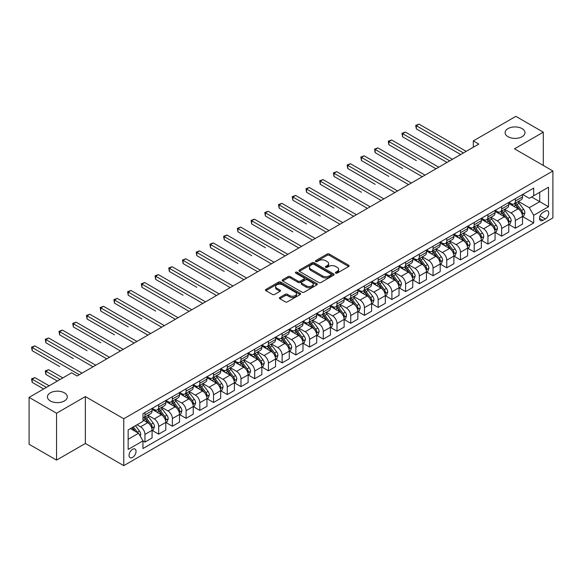 <?xml version="1.0" encoding="UTF-8"?>
<svg xmlns="http://www.w3.org/2000/svg" width="582" height="582" viewBox="0 0 582 582"><rect width="100%" height="100%" fill="white"/><g stroke="black" fill="none" stroke-linecap="round" stroke-linejoin="round"><path stroke-width="0.87" d="M335.727 273.103A1.069 0.618 0 0 0 337.24 273.103L348.683 266.491A1.52 0.88 0 0 0 349.127 265.872A1.52 0.88 0 0 0 348.683 265.247L329.288 254.05A1.52 0.88 0 0 0 327.135 254.05L315.691 260.663A1.069 0.618 0 0 0 315.379 261.1A1.069 0.618 0 0 0 315.691 261.529A1.069 0.618 0 0 0 317.197 261.529L318.681 260.678A4.874 2.815 0 0 1 325.578 260.678L327.193 261.609A4.874 2.815 0 0 1 328.619 263.602A4.874 2.815 0 0 1 327.193 265.588L325.709 266.447A1.069 0.618 0 0 0 325.396 266.883A1.069 0.618 0 0 0 325.709 267.32A1.069 0.618 0 0 0 327.215 267.32L328.699 266.461A4.874 2.815 0 0 1 335.596 266.461L337.211 267.393A4.874 2.815 0 0 1 338.637 269.386A4.874 2.815 0 0 1 337.211 271.372L335.727 272.231A1.069 0.618 0 0 0 335.414 272.667A1.069 0.618 0 0 0 335.727 273.103L335.727 272.231M64.384 392.843A9.93 5.733 0 0 0 53.559 391.599A9.93 5.733 0 0 0 47.426 396.902A9.93 5.733 0 0 0 50.336 400.954A9.93 5.733 0 0 0 61.161 402.198A9.93 5.733 0 0 0 67.294 396.902A9.93 5.733 0 0 0 64.384 392.843M522.061 128.607A9.93 5.733 0 0 0 511.236 127.363A9.93 5.733 0 0 0 505.103 132.667A9.93 5.733 0 0 0 508.013 136.719A9.93 5.733 0 0 0 518.838 137.963A9.93 5.733 0 0 0 524.971 132.667A9.93 5.733 0 0 0 522.061 128.607M132.543 457.416A4.969 2.866 120 0 0 135.788 453.036A4.969 2.866 120 0 0 135.024 449.057A4.969 2.866 120 0 0 132.543 449.304A4.969 2.866 120 0 0 129.299 453.684A4.969 2.866 120 0 0 130.062 457.663A4.969 2.866 120 0 0 132.543 457.416M279.84 297.467A1.52 0.88 0 0 0 279.396 298.086A1.52 0.88 0 0 0 279.84 298.712L285.282 301.854A1.52 0.88 0 0 0 287.435 301.854L300.152 294.514A1.52 0.88 0 0 0 300.596 293.888A1.52 0.88 0 0 0 300.152 293.27L280.757 282.074A1.52 0.88 0 0 0 278.603 282.074L265.894 289.414A1.52 0.88 0 0 0 265.443 290.032A1.52 0.88 0 0 0 265.894 290.658L272.463 294.448A1.52 0.88 0 0 0 274.617 294.448L280.058 291.313A1.52 0.88 0 0 0 280.502 290.687A1.52 0.88 0 0 0 280.058 290.069L276.799 288.185A4.074 2.35 0 0 1 275.606 286.519A4.074 2.35 0 0 1 278.123 284.343A4.074 2.35 0 0 1 282.561 284.86L295.329 292.229A4.074 2.35 0 0 1 296.522 293.888A4.074 2.35 0 0 1 294.005 296.063A4.074 2.35 0 0 1 289.567 295.554L287.435 294.325A1.52 0.88 0 0 0 285.282 294.325L279.84 297.467L279.84 298.712M85.35 396.582L56.541 413.22L29.1 397.375L29.1 444.27L56.541 460.107L85.35 443.477L123.762 465.651L123.762 418.764L85.35 396.582L85.35 443.477M543.297 165.455L543.297 132.187L514.488 148.825L552.9 170.999L123.762 418.764M543.297 132.187L515.856 116.349L473.326 140.902L473.326 147.239M29.1 397.375L71.63 372.822L77.115 375.987L478.819 144.067L473.326 140.902M318.791 282.51A1.52 0.88 0 0 0 320.944 282.51L333.653 275.17A1.52 0.88 0 0 0 334.097 274.544A1.52 0.88 0 0 0 333.653 273.926L314.265 262.729A1.52 0.88 0 0 0 312.105 262.729L299.395 270.07A1.52 0.88 0 0 0 298.952 270.688A1.52 0.88 0 0 0 299.395 271.314L318.791 282.51M296.107 273.329A1.069 0.618 0 0 1 297.191 273.482L316.884 284.853L304.19 292.179A1.52 0.88 0 0 1 302.036 292.179L282.641 280.982L282.641 279.738A1.52 0.88 0 0 0 282.197 280.364A1.52 0.88 0 0 0 282.641 280.982M282.641 279.738L288.083 276.603A1.52 0.88 0 0 1 290.236 276.603L298.1 281.142A1.52 0.88 0 0 0 300.261 281.142L303.869 279.054A1.52 0.88 0 0 0 304.313 278.436A1.52 0.88 0 0 0 303.869 277.81L295.678 273.089A1.069 0.618 0 0 1 295.365 272.652A1.069 0.618 0 0 1 296.027 272.085A1.069 0.618 0 0 1 297.191 272.216L316.899 283.594A1.52 0.88 0 0 1 317.35 284.22A1.52 0.88 0 0 1 316.899 284.838L316.899 283.594M545.327 211.113L542.911 212.503A4.809 2.779 120 0 0 539.769 216.744A4.809 2.779 120 0 0 540.503 220.6A4.809 2.779 120 0 0 542.911 220.36L545.327 218.97A4.809 2.779 120 0 0 548.47 214.729A4.809 2.779 120 0 0 547.735 210.873A4.809 2.779 120 0 0 545.327 211.113M123.762 465.651L552.9 217.894L552.9 170.999M522.665 194.475L529.3 198.309L533.694 195.778L533.694 188.11L142.968 413.693L142.968 421.361L128.156 429.916L128.156 449.428L142.968 440.88L142.968 448.54L533.694 222.964L533.694 215.296L529.3 207.687L518.387 201.387M533.694 195.778L548.513 187.222L548.513 206.741L533.694 215.296M56.541 413.22L56.541 460.107M531.606 196.978L539.732 201.67L539.732 192.293L548.513 187.222M529.3 207.687L539.732 201.67L548.513 206.741M128.156 439.294L138.581 433.27L130.455 428.585M142.968 440.938L144.947 442.08L144.947 434.412A6.206 3.587 -120 0 0 140.553 426.81L137.039 424.78M144.947 442.08L152.077 437.962L152.077 430.294A6.206 3.587 -120 0 0 147.69 422.692L142.968 419.964M152.244 430.454L158.668 434.157L158.668 426.49A6.206 3.587 -120 0 0 154.274 418.887L147.974 415.25M158.668 434.157L165.797 430.04L165.797 422.372A6.206 3.587 -120 0 0 161.41 414.77L152.077 409.386M165.965 422.532L172.381 426.242L172.381 418.574A6.206 3.587 -120 0 0 167.994 410.965L161.687 407.327M172.381 426.242L179.518 422.117L179.518 414.449A6.206 3.587 -120 0 0 175.124 406.847L165.797 401.464M179.685 414.61L186.102 418.32L186.102 410.652A6.206 3.587 -120 0 0 181.715 403.05L175.408 399.405M186.102 418.32L193.239 414.202L193.239 406.534A6.206 3.587 -120 0 0 188.844 398.925L179.518 393.541M193.399 406.687L199.822 410.397L199.822 402.729A6.206 3.587 -120 0 0 195.428 395.127L189.128 391.49M199.822 410.397L206.959 406.28L206.959 398.612A6.206 3.587 -120 0 0 202.565 391.009L193.239 385.619M207.119 398.772L213.543 402.475L213.543 394.807A6.206 3.587 -120 0 0 209.149 387.205L202.849 383.567M213.543 402.475L220.673 398.357L220.673 390.689A6.206 3.587 -120 0 0 216.286 383.087L206.959 377.703M220.84 390.849L227.264 394.552L227.264 386.892A6.206 3.587 -120 0 0 222.87 379.282L216.569 375.645M227.264 394.552L234.393 390.435L234.393 382.767A6.206 3.587 -120 0 0 230.006 375.164L220.673 369.781M234.561 382.927L240.977 386.637L240.977 378.969A6.206 3.587 -120 0 0 236.59 371.367L230.283 367.722M240.977 386.637L248.114 382.519L248.114 374.852A6.206 3.587 -120 0 0 243.727 367.242L234.393 361.858M248.281 375.004L254.698 378.715L254.698 371.047A6.206 3.587 -120 0 0 250.311 363.444L244.004 359.807M254.698 378.715L261.835 374.597L261.835 366.929A6.206 3.587 -120 0 0 257.44 359.327L248.114 353.936M261.995 367.089L268.418 370.792L268.418 363.124A6.206 3.587 -120 0 0 264.032 355.522L257.724 351.884M268.418 370.792L275.555 366.675L275.555 359.007A6.206 3.587 -120 0 0 271.161 351.404L261.835 346.021M275.715 359.167L282.139 362.87L282.139 355.209A6.206 3.587 -120 0 0 277.745 347.6L271.445 343.962M282.139 362.87L289.269 358.752L289.269 351.084A6.206 3.587 -120 0 0 284.882 343.482L275.555 338.098M289.436 351.244L295.86 354.955L295.86 347.287A6.206 3.587 -120 0 0 291.466 339.684L285.165 336.04M295.86 354.955L302.989 350.837L302.989 343.169A6.206 3.587 -120 0 0 298.602 335.559L289.269 330.176M303.157 343.322L309.573 347.032L309.573 339.364A6.206 3.587 -120 0 0 305.186 331.762L298.879 328.124M309.573 347.032L316.71 342.914L316.71 335.247A6.206 3.587 -120 0 0 312.323 327.644L302.989 322.253M316.877 335.407L323.294 339.11L323.294 331.442A6.206 3.587 -120 0 0 318.907 323.839L312.599 320.202M323.294 339.11L330.43 334.992L330.43 327.324A6.206 3.587 -120 0 0 326.036 319.722L316.71 314.331M330.591 327.484L337.014 331.187L337.014 323.519A6.206 3.587 -120 0 0 332.628 315.917L326.32 312.279M337.014 331.187L344.151 327.069L344.151 319.402A6.206 3.587 -120 0 0 339.757 311.799L330.43 306.416M344.311 319.562L350.735 323.272L350.735 315.604A6.206 3.587 -120 0 0 346.341 307.994L340.041 304.357M350.735 323.272L357.865 319.147L357.865 311.486A6.206 3.587 -120 0 0 353.478 303.877L344.151 298.493M358.032 311.639L364.456 315.349L364.456 307.682A6.206 3.587 -120 0 0 360.062 300.079L353.761 296.434M364.456 315.349L371.585 311.232L371.585 303.564A6.206 3.587 -120 0 0 367.198 295.962L357.865 290.571M371.752 303.724L378.169 307.427L378.169 299.759A6.206 3.587 -120 0 0 373.782 292.157L367.475 288.519M378.169 307.427L385.306 303.309L385.306 295.641A6.206 3.587 -120 0 0 380.919 288.039L371.585 282.648M385.473 295.802L391.89 299.504L391.89 291.837A6.206 3.587 -120 0 0 387.503 284.234L381.195 280.597M391.89 299.504L399.026 295.387L399.026 287.719A6.206 3.587 -120 0 0 394.632 280.117L385.306 274.733M399.187 287.879L405.61 291.589L405.61 283.921A6.206 3.587 -120 0 0 401.224 276.312L394.916 272.674M405.61 291.589L412.747 287.464L412.747 279.804A6.206 3.587 -120 0 0 408.353 272.194L399.026 266.811M412.907 279.957L419.331 283.667L419.331 275.999A6.206 3.587 -120 0 0 414.937 268.397L408.637 264.752M419.331 283.667L426.461 279.549L426.461 271.881A6.206 3.587 -120 0 0 422.074 264.279L412.747 258.888M426.628 272.041L433.052 275.744L433.052 268.076A6.206 3.587 -120 0 0 428.658 260.474L422.357 256.837M433.052 275.744L440.181 271.627L440.181 263.959A6.206 3.587 -120 0 0 435.794 256.356L426.461 250.966M440.348 264.119L446.765 267.822L446.765 260.154A6.206 3.587 -120 0 0 442.378 252.552L436.078 248.914M446.765 267.822L453.902 263.704L453.902 256.036A6.206 3.587 -120 0 0 449.515 248.434L440.181 243.05M454.069 256.196L460.486 259.907L460.486 252.239A6.206 3.587 -120 0 0 456.099 244.629L449.791 240.992M460.486 259.907L467.622 255.782L467.622 248.114A6.206 3.587 -120 0 0 463.228 240.512L453.902 235.128M467.783 248.274L474.206 251.984L474.206 244.316A6.206 3.587 -120 0 0 469.82 236.714L463.512 233.069M474.206 251.984L481.343 247.867L481.343 240.199A6.206 3.587 -120 0 0 476.949 232.596L467.622 227.206M481.503 240.359L487.927 244.062L487.927 236.394A6.206 3.587 -120 0 0 483.533 228.791L477.233 225.154M487.927 244.062L495.056 239.944L495.056 232.276A6.206 3.587 -120 0 0 490.67 224.674L481.343 219.283M495.224 232.436L501.648 236.139L501.648 228.471A6.206 3.587 -120 0 0 497.254 220.869L490.953 217.232M501.648 236.139L508.777 232.022L508.777 224.354A6.206 3.587 -120 0 0 504.39 216.751L495.056 211.368M508.944 224.514L515.361 228.224L515.361 220.556A6.206 3.587 -120 0 0 510.974 212.947L504.674 209.309M515.361 228.224L522.498 224.099L522.498 216.431A6.206 3.587 -120 0 0 518.111 208.829L508.777 203.445M508.944 202.398L510.974 203.569A6.206 3.587 -120 0 0 514.081 203.882A6.206 3.587 -120 0 0 515.361 201.037L515.361 198.695M495.224 210.32L497.254 211.492A6.206 3.587 -120 0 0 500.36 211.797A6.206 3.587 -120 0 0 501.648 208.96L501.648 206.61M481.503 218.243L483.533 219.414A6.206 3.587 -120 0 0 486.639 219.72A6.206 3.587 -120 0 0 487.927 216.875L487.927 214.532M467.783 226.158L469.82 227.336A6.206 3.587 -120 0 0 472.919 227.642A6.206 3.587 -120 0 0 474.206 224.798L474.206 222.455M454.069 234.08L456.099 235.252A6.206 3.587 -120 0 0 459.198 235.565A6.206 3.587 -120 0 0 460.486 232.72L460.486 230.377M440.348 242.003L442.378 243.174A6.206 3.587 -120 0 0 445.485 243.48A6.206 3.587 -120 0 0 446.765 240.642L446.765 238.293M426.628 249.925L428.658 251.097A6.206 3.587 -120 0 0 431.764 251.402A6.206 3.587 -120 0 0 433.052 248.558L433.052 246.215M412.907 257.841L414.937 259.019A6.206 3.587 -120 0 0 418.043 259.325A6.206 3.587 -120 0 0 419.331 256.48L419.331 254.138M399.187 265.763L401.224 266.934A6.206 3.587 -120 0 0 404.323 267.247A6.206 3.587 -120 0 0 405.61 264.403L405.61 262.06M385.473 273.685L387.503 274.857A6.206 3.587 -120 0 0 390.602 275.162A6.206 3.587 -120 0 0 391.89 272.325L391.89 269.975M371.752 281.608L373.782 282.779A6.206 3.587 -120 0 0 376.889 283.085A6.206 3.587 -120 0 0 378.169 280.24L378.169 277.898M358.032 289.523L360.062 290.702A6.206 3.587 -120 0 0 363.168 291.007A6.206 3.587 -120 0 0 364.456 288.163L364.456 285.82M344.311 297.446L346.341 298.617A6.206 3.587 -120 0 0 349.447 298.93A6.206 3.587 -120 0 0 350.735 296.085L350.735 293.743M330.591 305.368L332.628 306.539A6.206 3.587 -120 0 0 335.727 306.845A6.206 3.587 -120 0 0 337.014 304.008L337.014 301.658M316.877 313.291L318.907 314.462A6.206 3.587 -120 0 0 322.006 314.767A6.206 3.587 -120 0 0 323.294 311.923L323.294 309.58M303.157 321.213L305.186 322.384A6.206 3.587 -120 0 0 308.293 322.69A6.206 3.587 -120 0 0 309.573 319.845L309.573 317.503M289.436 329.128L291.466 330.3A6.206 3.587 -120 0 0 294.572 330.612A6.206 3.587 -120 0 0 295.86 327.768L295.86 325.425M275.715 337.051L277.745 338.222A6.206 3.587 -120 0 0 280.851 338.528A6.206 3.587 -120 0 0 282.139 335.69L282.139 333.341M261.995 344.973L264.032 346.145A6.206 3.587 -120 0 0 267.131 346.45A6.206 3.587 -120 0 0 268.418 343.613L268.418 341.263M248.281 352.896L250.311 354.067A6.206 3.587 -120 0 0 253.41 354.373A6.206 3.587 -120 0 0 254.698 351.528L254.698 349.185M234.561 360.811L236.59 361.982A6.206 3.587 -120 0 0 239.697 362.295A6.206 3.587 -120 0 0 240.977 359.45L240.977 357.108M220.84 368.733L222.87 369.905A6.206 3.587 -120 0 0 225.976 370.21A6.206 3.587 -120 0 0 227.264 367.373L227.264 365.03M207.119 376.656L209.149 377.827A6.206 3.587 -120 0 0 212.255 378.133A6.206 3.587 -120 0 0 213.543 375.295L213.543 372.946M193.399 384.578L195.428 385.75A6.206 3.587 -120 0 0 198.535 386.055A6.206 3.587 -120 0 0 199.822 383.211L199.822 380.868M179.685 392.494L181.715 393.665A6.206 3.587 -120 0 0 184.814 393.978A6.206 3.587 -120 0 0 186.102 391.133L186.102 388.791M165.965 400.416L167.994 401.587A6.206 3.587 -120 0 0 171.101 401.9A6.206 3.587 -120 0 0 172.381 399.056L172.381 396.713M152.244 408.338L154.274 409.51A6.206 3.587 -120 0 0 157.38 409.815A6.206 3.587 -120 0 0 158.668 406.978L158.668 404.628M522.665 216.591L533.694 222.964M514.081 203.882L521.21 199.757A6.206 3.587 -120 0 0 522.498 196.92L522.498 194.57M500.36 211.797L507.497 207.679A6.206 3.587 -120 0 0 508.777 204.835L508.777 202.492M486.639 219.72L493.776 215.602A6.206 3.587 -120 0 0 495.056 212.757L495.056 210.415M472.919 227.642L480.055 223.524A6.206 3.587 -120 0 0 481.343 220.68L481.343 218.337M459.198 235.565L466.335 231.44A6.206 3.587 -120 0 0 467.622 228.602L467.622 226.252M445.485 243.48L452.614 239.362A6.206 3.587 -120 0 0 453.902 236.518L453.902 234.175M431.764 251.402L438.893 247.285A6.206 3.587 -120 0 0 440.181 244.44L440.181 242.097M418.043 259.325L425.18 255.207A6.206 3.587 -120 0 0 426.461 252.362L426.461 250.02M404.323 267.247L411.459 263.122A6.206 3.587 -120 0 0 412.747 260.285L412.747 257.935M390.602 275.162L397.739 271.045A6.206 3.587 -120 0 0 399.026 268.207L399.026 265.858M376.889 283.085L384.018 278.967A6.206 3.587 -120 0 0 385.306 276.123L385.306 273.78M363.168 291.007L370.298 286.89A6.206 3.587 -120 0 0 371.585 284.045L371.585 281.703M349.447 298.93L356.584 294.805A6.206 3.587 -120 0 0 357.865 291.968L357.865 289.625M335.727 306.845L342.863 302.727A6.206 3.587 -120 0 0 344.151 299.89L344.151 297.54M322.006 314.767L329.143 310.65A6.206 3.587 -120 0 0 330.43 307.805L330.43 305.463M308.293 322.69L315.422 318.572A6.206 3.587 -120 0 0 316.71 315.728L316.71 313.385M294.572 330.612L301.702 326.495A6.206 3.587 -120 0 0 302.989 323.65L302.989 321.308M280.851 338.528L287.988 334.41A6.206 3.587 -120 0 0 289.269 331.573L289.269 329.223M267.131 346.45L274.268 342.332A6.206 3.587 -120 0 0 275.555 339.488L275.555 337.145M253.41 354.373L260.547 350.255A6.206 3.587 -120 0 0 261.835 347.41L261.835 345.068M239.697 362.295L246.826 358.177A6.206 3.587 -120 0 0 248.114 355.333L248.114 352.99M225.976 370.21L233.106 366.093A6.206 3.587 -120 0 0 234.393 363.255L234.393 360.905M212.255 378.133L219.392 374.015A6.206 3.587 -120 0 0 220.673 371.171L220.673 368.828M198.535 386.055L205.672 381.938A6.206 3.587 -120 0 0 206.959 379.093L206.959 376.75M184.814 393.978L191.951 389.86A6.206 3.587 -120 0 0 193.239 387.015L193.239 384.673M171.101 401.9L178.23 397.775A6.206 3.587 -120 0 0 179.518 394.938L179.518 392.588M157.38 409.815L164.51 405.698A6.206 3.587 -120 0 0 165.797 402.853L165.797 400.511M142.968 417.992A6.206 3.587 -120 0 0 143.659 417.738L150.796 413.62A6.206 3.587 -120 0 0 152.077 410.776L152.077 408.433M143.659 417.738A6.206 3.587 -120 0 0 144.947 414.893L144.947 412.551M138.581 433.27L142.968 440.88M336.156 273.249L337.211 272.645A4.874 2.815 0 0 0 338.637 270.652L338.637 269.386M328.619 263.602L328.619 264.868A4.874 2.815 0 0 1 327.193 266.862L326.138 267.465M348.662 266.505L329.288 255.323A1.52 0.88 0 0 0 327.135 255.323L316.113 261.682M333.632 275.184L314.265 263.995A1.52 0.88 0 0 0 312.105 263.995L299.417 271.328L299.395 270.07M330.962 274.98A1.069 0.618 0 0 0 331.274 274.544A1.069 0.618 0 0 0 330.962 274.115L313.938 264.286A1.069 0.618 0 0 0 312.432 264.286L310.868 265.188A4.874 2.815 0 0 0 309.442 267.174A4.874 2.815 0 0 0 310.868 269.168L322.501 275.883A4.874 2.815 0 0 0 329.397 275.883L330.962 274.98L330.962 276.254A1.069 0.618 0 0 0 331.274 275.817L331.274 274.544M309.442 267.174L309.442 268.447A4.874 2.815 0 0 0 310.868 270.434L310.868 269.168M330.962 276.254L329.397 277.156A4.874 2.815 0 0 1 322.501 277.156L310.868 270.434M282.663 280.997L288.083 277.869L288.083 276.603M304.313 278.436L304.313 279.702A1.52 0.88 0 0 1 303.869 280.328L300.261 282.408A1.52 0.88 0 0 1 298.1 282.408L290.236 277.869A1.52 0.88 0 0 0 288.083 277.869M306.263 285.849A4.074 2.35 0 0 0 310.708 286.359A4.074 2.35 0 0 0 313.218 284.191A4.074 2.35 0 0 0 312.025 282.525L307.529 279.927A1.52 0.88 0 0 0 305.375 279.927L301.767 282.008A1.52 0.88 0 0 0 301.323 282.634A1.52 0.88 0 0 0 301.767 283.252L306.263 285.849L306.263 287.122A4.074 2.35 0 0 0 310.708 287.632A4.074 2.35 0 0 0 313.218 285.456L313.218 284.191M301.323 282.634L301.323 283.9A1.52 0.88 0 0 0 301.767 284.525L301.767 283.252M306.263 287.122L301.767 284.525M296.522 293.888L296.522 295.161A4.074 2.35 0 0 1 294.005 297.329A4.074 2.35 0 0 1 289.567 296.82L287.435 295.591A1.52 0.88 0 0 0 285.282 295.591L279.862 298.726M275.606 286.519L275.606 287.784A4.074 2.35 0 0 0 276.799 289.45L276.799 288.185M280.058 290.069L280.058 291.313L276.799 289.45M300.13 294.521L280.757 283.339A1.52 0.88 0 0 0 278.603 283.339L265.909 290.665L265.894 289.414M522.498 216.686L523.815 215.929L524.913 212.757A4.11 2.372 -120 0 0 523.596 209.258L519.115 203.271A11.873 6.853 -120 0 0 517.82 201.721M513.36 206.086A11.873 6.853 -120 0 0 510.931 203.547M522.127 214.169L522.694 212.932A4.11 2.372 -120 0 0 521.516 210.458L517.027 204.471A11.873 6.853 -120 0 0 515.732 202.922M514.626 203.562A9.858 5.689 60 0 1 516.249 205.402L520.039 210.466M416.312 160.581L388.871 144.736L388.871 141.564L391.613 139.986L438.755 167.201M514.415 203.685A11.873 6.853 60 0 1 515.71 205.235L518.693 209.214M463.454 152.942L416.312 125.727L419.055 124.141L466.197 151.356M460.704 154.528L416.312 128.891L416.312 125.727L415.708 125.377L419.055 124.141M416.312 128.891L415.708 125.377M508.777 224.608L510.094 223.852L511.192 220.68A4.11 2.372 -120 0 0 509.883 217.181L505.394 211.193A11.873 6.853 -120 0 0 504.099 209.636M499.64 214.009A11.873 6.853 -120 0 0 497.21 211.462M508.406 222.091L508.974 220.854A4.11 2.372 -120 0 0 507.795 218.381L503.314 212.394A11.873 6.853 -120 0 0 502.019 210.844M500.913 211.484A9.858 5.689 60 0 1 502.528 213.318L506.325 218.388M402.591 168.496L375.157 152.659L375.157 149.487L377.9 147.901L425.035 175.117M500.695 211.601A11.873 6.853 60 0 1 501.997 213.157L504.972 217.137M495.056 232.531L496.373 231.767L497.472 228.602A4.11 2.372 -120 0 0 496.162 225.096L491.674 219.108A11.873 6.853 -120 0 0 490.379 217.559M485.919 221.931A11.873 6.853 -120 0 0 483.489 219.385M494.685 230.014L495.253 228.777A4.11 2.372 -120 0 0 494.074 226.303L489.593 220.316A11.873 6.853 -120 0 0 488.298 218.767M487.192 219.399A9.858 5.689 60 0 1 488.807 221.24L492.605 226.311M388.871 176.419L361.437 160.574L361.437 157.409L364.179 155.823L411.314 183.039M486.981 219.523A11.873 6.853 60 0 1 488.276 221.073L491.259 225.059M481.343 240.453L482.66 239.689L483.751 236.518A4.11 2.372 -120 0 0 482.442 233.018L477.96 227.031A11.873 6.853 -120 0 0 476.665 225.481M472.198 229.854A11.873 6.853 -120 0 0 469.769 227.307M480.965 237.929L481.532 236.699A4.11 2.372 -120 0 0 480.354 234.226L475.872 228.239A11.873 6.853 -120 0 0 474.577 226.682M473.472 227.322A9.858 5.689 60 0 1 475.087 229.163L478.884 234.226M375.157 184.341L347.716 168.496L347.716 165.332L350.459 163.746L397.601 190.961M473.261 227.446A11.873 6.853 60 0 1 474.556 228.995L477.538 232.975M449.733 160.865L402.591 133.649L405.334 132.063L452.476 159.279M446.991 162.443L402.591 136.814L402.591 133.649L401.987 133.3L405.334 132.063M402.591 136.814L401.987 133.3M436.013 168.78L388.267 141.222L391.613 139.986M388.871 144.736L388.267 141.222M422.292 176.702L374.553 149.138L377.9 147.901M375.157 152.659L374.553 149.138M467.622 248.368L468.939 247.612L470.038 244.44A4.11 2.372 -120 0 0 468.721 240.941L464.24 234.953A11.873 6.853 -120 0 0 462.945 233.404M458.485 237.769A11.873 6.853 -120 0 0 456.055 235.23M467.244 245.851L467.812 244.615A4.11 2.372 -120 0 0 466.64 242.141L462.152 236.154A11.873 6.853 -120 0 0 460.857 234.604M459.751 235.244A9.858 5.689 60 0 1 461.373 237.085L465.163 242.148M361.437 192.256L333.995 176.419L333.995 173.247L336.738 171.668L383.88 198.884M459.54 235.368A11.873 6.853 60 0 1 460.835 236.918L463.818 240.897M408.571 184.625L360.833 157.06L364.179 155.823M361.437 160.574L360.833 157.06M453.902 256.291L455.219 255.534L456.317 252.362A4.11 2.372 -120 0 0 455 248.863L450.519 242.876A11.873 6.853 -120 0 0 449.224 241.319M444.764 245.691A11.873 6.853 -120 0 0 442.335 243.145M453.531 253.774L454.098 252.537A4.11 2.372 -120 0 0 452.92 250.064L448.431 244.076A11.873 6.853 -120 0 0 447.136 242.527M446.03 243.167A9.858 5.689 60 0 1 447.653 245L451.443 250.071M347.716 200.179L320.275 184.341L320.275 181.169L323.017 179.583L370.159 206.799M445.819 243.283A11.873 6.853 60 0 1 447.114 244.84L450.097 248.82M394.858 192.547L347.112 164.982L350.459 163.746M347.716 168.496L347.112 164.982M440.181 264.213L441.498 263.45L442.596 260.285A4.11 2.372 -120 0 0 441.287 256.778L436.798 250.791A11.873 6.853 -120 0 0 435.503 249.242M431.044 253.614A11.873 6.853 -120 0 0 428.614 251.068M439.81 261.696L440.378 260.46A4.11 2.372 -120 0 0 439.199 257.986L434.718 251.999A11.873 6.853 -120 0 0 433.415 250.449M432.317 251.082A9.858 5.689 60 0 1 433.932 252.923L437.729 257.993M333.995 208.101L306.561 192.264L306.561 189.092L309.304 187.506L356.439 214.722M432.099 251.206A11.873 6.853 60 0 1 433.401 252.755L436.376 256.742M381.137 200.463L333.391 172.905L336.738 171.668M333.995 176.419L333.391 172.905M426.461 272.136L427.777 271.372L428.876 268.207A4.11 2.372 -120 0 0 427.566 264.701L423.078 258.714A11.873 6.853 -120 0 0 421.783 257.164M417.323 261.536A11.873 6.853 -120 0 0 414.893 258.99M426.089 269.612L426.657 268.382A4.11 2.372 -120 0 0 425.478 265.909L420.997 259.921A11.873 6.853 -120 0 0 419.702 258.364M418.596 259.005A9.858 5.689 60 0 1 420.211 260.845L424.009 265.909M320.275 216.024L292.841 200.179L292.841 197.014L295.583 195.428L342.718 222.644M418.385 259.128A11.873 6.853 60 0 1 419.68 260.678L422.663 264.657M367.417 208.385L319.671 180.82L323.017 179.583M320.275 184.341L319.671 180.82M412.747 280.051L414.064 279.295L415.155 276.123A4.11 2.372 -120 0 0 413.846 272.623L409.364 266.636A11.873 6.853 -120 0 0 408.069 265.086M403.602 269.451A11.873 6.853 -120 0 0 401.173 266.912M412.369 277.534L412.936 276.297A4.11 2.372 -120 0 0 411.758 273.824L407.276 267.836A11.873 6.853 -120 0 0 405.981 266.287M404.876 266.927A9.858 5.689 60 0 1 406.491 268.768L410.288 273.831M306.561 223.946L279.12 208.101L279.12 204.937L281.863 203.351L329.005 230.567M404.665 267.051A11.873 6.853 60 0 1 405.96 268.6L408.942 272.58M353.696 216.308L305.957 188.743L309.304 187.506M306.561 192.264L305.957 188.743M399.026 287.974L400.343 287.217L401.442 284.045A4.11 2.372 -120 0 0 400.125 280.546L395.644 274.558A11.873 6.853 -120 0 0 394.349 273.002M389.889 277.374A11.873 6.853 -120 0 0 387.459 274.835M398.648 285.456L399.216 284.22A4.11 2.372 -120 0 0 398.044 281.746L393.556 275.759A11.873 6.853 -120 0 0 392.261 274.209M391.155 274.85A9.858 5.689 60 0 1 392.777 276.683L396.568 281.753M292.841 231.862L265.399 216.024L265.399 212.852L268.142 211.273L315.284 238.482M390.944 274.966A11.873 6.853 60 0 1 392.239 276.523L395.222 280.502M339.975 224.23L292.237 196.665L295.583 195.428M292.841 200.179L292.237 196.665M385.306 295.896L386.623 295.132L387.721 291.968A4.11 2.372 -120 0 0 386.404 288.461L381.923 282.481A11.873 6.853 -120 0 0 380.628 280.924M376.168 285.296A11.873 6.853 -120 0 0 373.739 282.75M384.935 293.379L385.502 292.142A4.11 2.372 -120 0 0 384.324 289.669L379.835 283.681A11.873 6.853 -120 0 0 378.54 282.132M377.434 282.765A9.858 5.689 60 0 1 379.057 284.605L382.847 289.676M279.12 239.784L251.679 223.946L251.679 220.774L254.421 219.188L301.563 246.404M377.223 282.888A11.873 6.853 60 0 1 378.518 284.445L381.501 288.425M326.262 232.145L278.516 204.588L281.863 203.351M279.12 208.101L278.516 204.588M371.585 303.819L372.902 303.055L374 299.89A4.11 2.372 -120 0 0 372.691 296.383L368.202 290.396A11.873 6.853 -120 0 0 366.907 288.847M362.448 293.219A11.873 6.853 -120 0 0 360.018 290.673M371.214 301.294L371.782 300.065A4.11 2.372 -120 0 0 370.603 297.591L366.122 291.604A11.873 6.853 -120 0 0 364.819 290.047M363.721 290.687A9.858 5.689 60 0 1 365.336 292.528L369.134 297.591M265.399 247.706L237.958 231.862L237.958 228.697L240.708 227.111L287.843 254.327M363.503 290.811A11.873 6.853 60 0 1 364.805 292.36L367.78 296.34M312.541 240.068L264.795 212.503L268.142 211.273M265.399 216.024L264.795 212.503M357.865 311.734L359.181 310.977L360.28 307.805A4.11 2.372 -120 0 0 358.97 304.306L354.482 298.319A11.873 6.853 -120 0 0 353.187 296.769M348.727 301.134A11.873 6.853 -120 0 0 346.297 298.595M357.493 309.217L358.061 307.98A4.11 2.372 -120 0 0 356.882 305.506L352.401 299.526A11.873 6.853 -120 0 0 351.106 297.969M350 298.61A9.858 5.689 60 0 1 351.615 300.45L355.413 305.514M251.679 255.629L224.245 239.784L224.245 236.619L226.987 235.033L274.122 262.249M349.789 298.733A11.873 6.853 60 0 1 351.084 300.283L354.067 304.262M298.821 247.99L251.075 220.425L254.421 219.188M251.679 223.946L251.075 220.425M344.151 319.656L345.468 318.9L346.559 315.728A4.11 2.372 -120 0 0 345.25 312.228L340.768 306.241A11.873 6.853 -120 0 0 339.466 304.684M335.006 309.057A11.873 6.853 -120 0 0 332.577 306.518M343.773 317.139L344.34 315.902A4.11 2.372 -120 0 0 343.162 313.429L338.68 307.442A11.873 6.853 -120 0 0 337.385 305.892M336.28 306.532A9.858 5.689 60 0 1 337.895 308.373L341.692 313.436M237.958 263.544L210.524 247.706L210.524 244.535L213.267 242.956L260.409 270.172M336.069 306.656A11.873 6.853 60 0 1 337.364 308.205L340.346 312.185M285.1 255.913L237.361 228.348L240.708 227.111M237.958 231.862L237.361 228.348M330.43 327.579L331.747 326.815L332.846 323.65A4.11 2.372 -120 0 0 331.529 320.144L327.048 314.164A11.873 6.853 -120 0 0 325.753 312.607M321.293 316.979A11.873 6.853 -120 0 0 318.856 314.433M330.052 325.062L330.62 323.825A4.11 2.372 -120 0 0 329.448 321.351L324.96 315.364A11.873 6.853 -120 0 0 323.665 313.814M322.559 314.447A9.858 5.689 60 0 1 324.181 316.288L327.972 321.359M224.245 271.467L196.803 255.629L196.803 252.457L199.546 250.871L246.688 278.087M322.348 314.571A11.873 6.853 60 0 1 323.643 316.128L326.626 320.107M271.379 263.835L223.641 236.27L226.987 235.033M224.245 239.784L223.641 236.27M316.71 335.501L318.027 334.737L319.125 331.573A4.11 2.372 -120 0 0 317.808 328.066L313.327 322.079A11.873 6.853 -120 0 0 312.032 320.529M307.572 324.902A11.873 6.853 -120 0 0 305.143 322.355M316.332 332.977L316.906 331.747A4.11 2.372 -120 0 0 315.728 329.274L311.239 323.286A11.873 6.853 -120 0 0 309.944 321.737M308.838 322.37A9.858 5.689 60 0 1 310.461 324.21L314.251 329.274M210.524 279.389L183.083 263.544L183.083 260.38L185.825 258.794L232.967 286.009M308.627 322.493A11.873 6.853 60 0 1 309.922 324.043L312.905 328.022M257.659 271.75L209.92 244.185L213.267 242.956M210.524 247.706L209.92 244.185M302.989 343.416L304.306 342.66L305.405 339.488A4.11 2.372 -120 0 0 304.095 335.989L299.606 330.001A11.873 6.853 -120 0 0 298.311 328.452M293.852 332.824A11.873 6.853 -120 0 0 291.422 330.278M302.618 340.899L303.186 339.662A4.11 2.372 -120 0 0 302.007 337.189L297.526 331.209A11.873 6.853 -120 0 0 296.223 329.652M295.125 330.292A9.858 5.689 60 0 1 296.74 332.133L300.538 337.196M196.803 287.312L169.362 271.467L169.362 268.302L172.112 266.716L219.247 293.932M294.907 330.416A11.873 6.853 60 0 1 296.202 331.966L299.184 335.945M243.945 279.673L196.199 252.108L199.546 250.871M196.803 255.629L196.199 252.108M289.269 351.339L290.585 350.582L291.684 347.41A4.11 2.372 -120 0 0 290.374 343.911L285.886 337.924A11.873 6.853 -120 0 0 284.591 336.374M280.131 340.739A11.873 6.853 -120 0 0 277.701 338.2M288.898 348.822L289.465 347.585A4.11 2.372 -120 0 0 288.286 345.111L283.805 339.124A11.873 6.853 -120 0 0 282.51 337.575M281.404 338.215A9.858 5.689 60 0 1 283.019 340.055L286.817 345.119M183.083 295.227L155.649 279.389L155.649 276.217L158.391 274.639L205.526 301.854M281.193 338.338A11.873 6.853 60 0 1 282.488 339.888L285.471 343.867M230.225 287.595L182.479 260.03L185.825 258.794M183.083 263.544L182.479 260.03M275.555 359.261L276.872 358.497L277.963 355.333A4.11 2.372 -120 0 0 276.654 351.826L272.172 345.846A11.873 6.853 -120 0 0 270.87 344.289M266.411 348.662A11.873 6.853 -120 0 0 263.981 346.115M275.177 356.744L275.744 355.507A4.11 2.372 -120 0 0 274.566 353.034L270.084 347.047A11.873 6.853 -120 0 0 268.789 345.497M267.684 346.13A9.858 5.689 60 0 1 269.299 347.971L273.096 353.041M169.362 303.149L141.928 287.312L141.928 284.14L144.671 282.554L191.813 309.77M267.473 346.254A11.873 6.853 60 0 1 268.768 347.81L271.75 351.79M216.504 295.518L168.758 267.953L172.112 266.716M169.362 271.467L168.758 267.953M261.835 367.184L263.151 366.42L264.25 363.255A4.11 2.372 -120 0 0 262.933 359.749L258.452 353.761A11.873 6.853 -120 0 0 257.157 352.212M252.697 356.584A11.873 6.853 -120 0 0 250.26 354.038M261.456 364.659L262.024 363.43A4.11 2.372 -120 0 0 260.852 360.956L256.364 354.969A11.873 6.853 -120 0 0 255.069 353.42M253.963 354.052A9.858 5.689 60 0 1 255.585 355.893L259.376 360.956M155.649 311.072L128.207 295.227L128.207 292.062L130.95 290.476L178.092 317.692M253.752 354.176A11.873 6.853 60 0 1 255.047 355.726L258.03 359.705M202.783 303.433L155.045 275.868L158.391 274.639M155.649 279.389L155.045 275.868M248.114 375.099L249.431 374.342L250.529 371.171A4.11 2.372 -120 0 0 249.212 367.671L244.731 361.684A11.873 6.853 -120 0 0 243.436 360.134M238.976 364.507A11.873 6.853 -120 0 0 236.547 361.96M247.736 372.582L248.31 371.352A4.11 2.372 -120 0 0 247.132 368.872L242.643 362.892A11.873 6.853 -120 0 0 241.348 361.335M240.242 361.975A9.858 5.689 60 0 1 241.865 363.815L245.655 368.879M141.928 318.994L114.487 303.149L114.487 299.985L117.229 298.399L164.371 325.614M240.031 362.099A11.873 6.853 60 0 1 241.326 363.648L244.309 367.628M189.063 311.355L141.324 283.79L144.671 282.554M141.928 287.312L141.324 283.79M234.393 383.021L235.71 382.265L236.809 379.093A4.11 2.372 -120 0 0 235.499 375.594L231.01 369.606A11.873 6.853 -120 0 0 229.715 368.057M225.256 372.422A11.873 6.853 -120 0 0 222.826 369.883M234.022 380.504L234.59 379.268A4.11 2.372 -120 0 0 233.411 376.794L228.93 370.807A11.873 6.853 -120 0 0 227.627 369.257M226.529 369.897A9.858 5.689 60 0 1 228.144 371.738L231.942 376.801M128.207 326.909L100.766 311.072L100.766 307.9L103.516 306.321L150.651 333.537M226.311 370.021A11.873 6.853 60 0 1 227.606 371.571L230.588 375.55M175.349 319.278L127.604 291.713L130.95 290.476M128.207 295.227L127.604 291.713M220.673 390.944L221.989 390.18L223.088 387.015A4.11 2.372 -120 0 0 221.778 383.509L217.29 377.529A11.873 6.853 -120 0 0 215.995 375.972M211.535 380.344A11.873 6.853 -120 0 0 209.105 377.798M220.302 388.427L220.869 387.19A4.11 2.372 -120 0 0 219.69 384.717L215.209 378.729A11.873 6.853 -120 0 0 213.914 377.18M212.808 377.82A9.858 5.689 60 0 1 214.423 379.653L218.221 384.724M114.487 334.832L87.053 318.994L87.053 315.822L89.795 314.236L136.93 341.452M212.597 377.936A11.873 6.853 60 0 1 213.892 379.493L216.868 383.473M161.629 327.2L113.883 299.635L117.229 298.399M114.487 303.149L113.883 299.635M206.959 398.866L208.276 398.103L209.367 394.938A4.11 2.372 -120 0 0 208.058 391.431L203.576 385.444A11.873 6.853 -120 0 0 202.274 383.894M197.815 388.267A11.873 6.853 -120 0 0 195.385 385.721M206.581 396.342L207.148 395.113A4.11 2.372 -120 0 0 205.97 392.639L201.488 386.652A11.873 6.853 -120 0 0 200.193 385.102M199.088 385.735A9.858 5.689 60 0 1 200.703 387.576L204.5 392.639M100.766 342.754L73.332 326.909L73.332 323.745L76.075 322.159L123.217 349.375M198.877 385.859A11.873 6.853 60 0 1 200.172 387.408L203.154 391.388M147.908 335.116L100.162 307.551L103.516 306.321M100.766 311.072L100.162 307.551M193.239 406.789L194.555 406.025L195.654 402.853A4.11 2.372 -120 0 0 194.337 399.354L189.856 393.367A11.873 6.853 -120 0 0 188.561 391.817M184.101 396.189A11.873 6.853 -120 0 0 181.664 393.643M192.86 404.264L193.428 403.035A4.11 2.372 -120 0 0 192.256 400.554L187.768 394.574A11.873 6.853 -120 0 0 186.473 393.017M185.367 393.658A9.858 5.689 60 0 1 186.989 395.498L190.78 400.562M87.053 350.677L59.611 334.832L59.611 331.667L62.354 330.081L109.496 357.297M185.156 393.781A11.873 6.853 60 0 1 186.451 395.331L189.434 399.31M134.187 343.038L86.449 315.473L89.795 314.236M87.053 318.994L86.449 315.473M179.518 414.704L180.835 413.948L181.933 410.776A4.11 2.372 -120 0 0 180.616 407.276L176.135 401.289A11.873 6.853 -120 0 0 174.84 399.739M170.381 404.104A11.873 6.853 -120 0 0 167.951 401.565M179.14 412.187L179.714 410.95A4.11 2.372 -120 0 0 178.536 408.477L174.047 402.489A11.873 6.853 -120 0 0 172.752 400.94M171.646 401.58A9.858 5.689 60 0 1 173.269 403.421L177.059 408.484M73.332 358.599L45.891 342.754L45.891 339.582L48.633 338.004L95.775 365.22M171.435 401.704A11.873 6.853 60 0 1 172.73 403.253L175.713 407.233M120.467 350.961L72.728 323.396L76.075 322.159M73.332 326.909L72.728 323.396M165.797 422.627L167.114 421.87L168.213 418.698A4.11 2.372 -120 0 0 166.903 415.199L162.414 409.211A11.873 6.853 -120 0 0 161.119 407.655M156.66 412.027A11.873 6.853 -120 0 0 154.23 409.481M165.426 420.109L165.994 418.873A4.11 2.372 -120 0 0 164.815 416.399L160.326 410.412A11.873 6.853 -120 0 0 159.031 408.862M157.933 409.502A9.858 5.689 60 0 1 159.548 411.336L163.346 416.406M59.611 366.514L32.17 350.677L32.17 347.505L34.92 345.919L82.055 373.135M157.715 409.619A11.873 6.853 60 0 1 159.01 411.176L161.992 415.155M106.753 358.883L59.008 331.318L62.354 330.081M59.611 334.832L59.008 331.318M152.077 430.549L153.393 429.785L154.492 426.621A4.11 2.372 -120 0 0 153.182 423.114L148.694 417.127A11.873 6.853 -120 0 0 147.399 415.577M151.706 428.025L152.273 426.795A4.11 2.372 -120 0 0 151.094 424.322L146.613 418.334A11.873 6.853 -120 0 0 145.318 416.785M144.212 417.418A9.858 5.689 60 0 1 145.827 419.258L149.625 424.322M62.849 377.893L48.633 369.686L45.891 371.272L45.891 374.437L57.363 381.057M144.001 417.541A11.873 6.853 60 0 1 145.296 419.091L148.272 423.07M45.891 374.437L45.287 370.923L60.106 379.471M45.287 370.923L48.633 369.686M93.033 366.798L45.287 339.241L48.633 338.004M45.891 342.754L45.287 339.241M140.226 436.122L140.771 434.536A4.11 2.372 -120 0 0 139.462 431.036L135.46 425.697M49.128 385.808L34.92 377.609L32.17 379.188L32.17 382.359L43.643 388.98M137.752 432.79A4.11 2.372 -120 0 0 137.374 432.244L133.373 426.897M132.347 427.494L135.22 431.335M132.056 427.661L134.493 430.913M32.17 382.359L31.566 378.838L46.385 387.394M31.566 378.838L34.92 377.609M79.312 374.721L31.566 347.156L34.92 345.919M32.17 350.677L31.566 347.156M140.553 426.81L147.69 422.692M154.274 418.887L161.41 414.77M167.994 410.965L175.124 406.847M181.715 403.05L188.844 398.925M195.428 395.127L202.565 391.009M209.149 387.205L216.286 383.087M222.87 379.282L230.006 375.164M236.59 371.367L243.727 367.242M250.311 363.444L257.44 359.327M264.032 355.522L271.161 351.404M277.745 347.6L284.882 343.482M291.466 339.684L298.602 335.559M305.186 331.762L312.323 327.644M318.907 323.839L326.036 319.722M332.628 315.917L339.757 311.799M346.341 307.994L353.478 303.877M360.062 300.079L367.198 295.962M373.782 292.157L380.919 288.039M387.503 284.234L394.632 280.117M401.224 276.312L408.353 272.194M414.937 268.397L422.074 264.279M428.658 260.474L435.794 256.356M442.378 252.552L449.515 248.434M456.099 244.629L463.228 240.512M469.82 236.714L476.949 232.596M483.533 228.791L490.67 224.674M497.254 220.869L504.39 216.751M510.974 212.947L518.111 208.829M515.361 201.037L522.498 196.92M515.361 220.556L522.498 216.431M501.648 228.471L508.777 224.354M501.648 208.96L508.777 204.835M487.927 236.394L495.056 232.276M487.927 216.875L495.056 212.757M474.206 244.316L481.343 240.199M474.206 224.798L481.343 220.68M460.486 252.239L467.622 248.114M460.486 232.72L467.622 228.602M446.765 260.154L453.902 256.036M446.765 240.642L453.902 236.518M433.052 268.076L440.181 263.959M433.052 248.558L440.181 244.44M419.331 275.999L426.461 271.881M419.331 256.48L426.461 252.362M405.61 283.921L412.747 279.804M405.61 264.403L412.747 260.285M391.89 291.837L399.026 287.719M391.89 272.325L399.026 268.207M378.169 299.759L385.306 295.641M378.169 280.24L385.306 276.123M364.456 307.682L371.585 303.564M364.456 288.163L371.585 284.045M350.735 315.604L357.865 311.486M350.735 296.085L357.865 291.968M337.014 323.519L344.151 319.402M337.014 304.008L344.151 299.89M323.294 331.442L330.43 327.324M323.294 311.923L330.43 307.805M309.573 339.364L316.71 335.247M309.573 319.845L316.71 315.728M295.86 347.287L302.989 343.169M295.86 327.768L302.989 323.65M282.139 355.209L289.269 351.084M282.139 335.69L289.269 331.573M268.418 363.124L275.555 359.007M268.418 343.613L275.555 339.488M254.698 371.047L261.835 366.929M254.698 351.528L261.835 347.41M240.977 378.969L248.114 374.852M240.977 359.45L248.114 355.333M227.264 386.892L234.393 382.767M227.264 367.373L234.393 363.255M213.543 394.807L220.673 390.689M213.543 375.295L220.673 371.171M199.822 402.729L206.959 398.612M199.822 383.211L206.959 379.093M186.102 410.652L193.239 406.534M186.102 391.133L193.239 387.015M172.381 418.574L179.518 414.449M172.381 399.056L179.518 394.938M158.668 426.49L165.797 422.372M158.668 406.978L165.797 402.853M144.947 434.412L152.077 430.294M144.947 414.893L152.077 410.776M540.067 215.929L545.327 218.97M539.507 218.395L542.911 220.36M337.211 272.645L337.211 271.372M325.709 267.32L325.709 266.447M327.193 266.862L327.193 265.588M315.691 261.529L315.691 260.663M327.135 255.323L327.135 254.05M329.288 255.323L329.288 254.05M348.683 266.491L348.683 265.247M312.105 263.995L312.105 262.729M314.265 263.995L314.265 262.729M333.653 275.17L333.653 273.926M322.501 277.156L322.501 275.883M329.397 277.156L329.397 275.883M290.236 277.869L290.236 276.603M298.1 282.408L298.1 281.142M300.261 282.408L300.261 281.142M303.869 280.328L303.869 279.054M297.191 273.482L297.191 272.216M285.282 295.591L285.282 294.325M287.435 295.591L287.435 294.325M289.567 296.82L289.567 295.554M278.603 283.339L278.603 282.074M280.757 283.339L280.757 282.074M300.152 294.514L300.152 293.27M522.192 214.394L524.884 212.837M517.027 204.471L519.115 203.271M513.797 206.341L515.71 205.235M521.516 210.458L523.596 209.258M521.188 212.066L522.694 212.932M508.472 222.317L511.163 220.76M503.314 212.394L505.394 211.193M500.076 214.263L501.997 213.157M507.795 218.381L509.883 217.181M507.468 219.989L508.974 220.854M494.751 230.232L497.45 228.682M489.593 220.316L491.674 219.108M486.356 222.186L488.276 221.073M494.074 226.303L496.162 225.096M493.747 227.911L495.253 228.777M481.03 238.154L483.729 236.598M475.872 228.239L477.96 227.031M472.635 230.101L474.556 228.995M480.354 234.226L482.442 233.018M480.034 235.826L481.532 236.699M467.317 246.077L470.009 244.52M462.152 236.154L464.24 234.953M458.922 238.023L460.835 236.918M466.64 242.141L468.721 240.941M466.313 243.749L467.812 244.615M453.596 253.999L456.288 252.443M448.431 244.076L450.519 242.876M445.201 245.946L447.114 244.84M452.92 250.064L455 248.863M452.592 251.671L454.098 252.537M439.876 261.922L442.567 260.365M434.718 251.999L436.798 250.791M431.48 253.868L433.401 252.755M439.199 257.986L441.287 256.778M438.872 259.594L440.378 260.46M426.155 269.837L428.854 268.28M420.997 259.921L423.078 258.714M417.76 261.784L419.68 260.678M425.478 265.909L427.566 264.701M425.151 267.509L426.657 268.382M412.434 277.76L415.133 276.203M407.276 267.836L409.364 266.636M404.039 269.706L405.96 268.6M411.758 273.824L413.846 272.623M411.438 275.432L412.936 276.297M398.721 285.682L401.413 284.125M393.556 275.759L395.644 274.558M390.326 277.629L392.239 276.523M398.044 281.746L400.125 280.546M397.717 283.354L399.216 284.22M385 293.604L387.692 292.048M379.835 283.681L381.923 282.481M376.605 285.551L378.518 284.445M384.324 289.669L386.404 288.461M383.996 291.276L385.502 292.142M371.28 301.52L373.971 299.963M366.122 291.604L368.202 290.396M362.884 293.466L364.805 292.36M370.603 297.591L372.691 296.383M370.276 299.192L371.782 300.065M357.559 309.442L360.258 307.885M352.401 299.526L354.482 298.319M349.164 301.389L351.084 300.283M356.882 305.506L358.97 304.306M356.555 307.114L358.061 307.98M343.838 317.365L346.537 315.808M338.68 307.442L340.768 306.241M335.443 309.311L337.364 308.205M343.162 313.429L345.25 312.228M342.842 315.037L344.34 315.902M330.125 325.287L332.817 323.73M324.96 315.364L327.048 314.164M321.73 317.234L323.643 316.128M329.448 321.351L331.529 320.144M329.121 322.959L330.62 323.825M316.404 333.202L319.096 331.653M311.239 323.286L313.327 322.079M308.009 325.149L309.922 324.043M315.728 329.274L317.808 328.066M315.4 330.874L316.906 331.747M302.684 341.125L305.375 339.568M297.526 331.209L299.606 330.001M294.288 333.071L296.202 331.966M302.007 337.189L304.095 335.989M301.68 338.797L303.186 339.662M288.963 349.047L291.662 347.49M283.805 339.124L285.886 337.924M280.568 340.994L282.488 339.888M288.286 345.111L290.374 343.911M287.959 346.719L289.465 347.585M275.242 356.97L277.941 355.413M270.084 347.047L272.172 345.846M266.847 348.916L268.768 347.81M274.566 353.034L276.654 351.826M274.246 354.642L275.744 355.507M261.529 364.885L264.221 363.335M256.364 354.969L258.452 353.761M253.134 356.831L255.047 355.726M260.852 360.956L262.933 359.749M260.525 362.557L262.024 363.43M247.808 372.807L250.5 371.251M242.643 362.892L244.731 361.684M239.413 364.754L241.326 363.648M247.132 368.872L249.212 367.671M246.804 370.479L248.31 371.352M234.088 380.73L236.779 379.173M228.93 370.807L231.01 369.606M225.692 372.676L227.606 371.571M233.411 376.794L235.499 375.594M233.084 378.402L234.59 379.268M220.367 388.652L223.059 387.095M215.209 378.729L217.29 377.529M211.972 380.599L213.892 379.493M219.69 384.717L221.778 383.509M219.363 386.324L220.869 387.19M206.646 396.568L209.345 395.018M201.488 386.652L203.576 385.444M198.251 388.514L200.172 387.408M205.97 392.639L208.058 391.431M205.65 394.24L207.148 395.113M192.933 404.49L195.625 402.933M187.768 394.574L189.856 393.367M184.538 396.437L186.451 395.331M192.256 400.554L194.337 399.354M191.929 402.162L193.428 403.035M179.212 412.412L181.904 410.856M174.047 402.489L176.135 401.289M170.817 404.359L172.73 403.253M178.536 408.477L180.616 407.276M178.208 410.084L179.714 410.95M165.492 420.335L168.183 418.778M160.326 410.412L162.414 409.211M157.096 412.282L159.01 411.176M164.815 416.399L166.903 415.199M164.488 418.007L165.994 418.873M151.771 428.25L154.463 426.701M146.613 418.334L148.694 417.127M143.376 420.204L145.296 419.091M151.094 424.322L153.182 423.114M150.767 425.929L152.273 426.795M139.702 435.22L140.749 434.616M137.374 432.244L139.462 431.036"/></g></svg>
